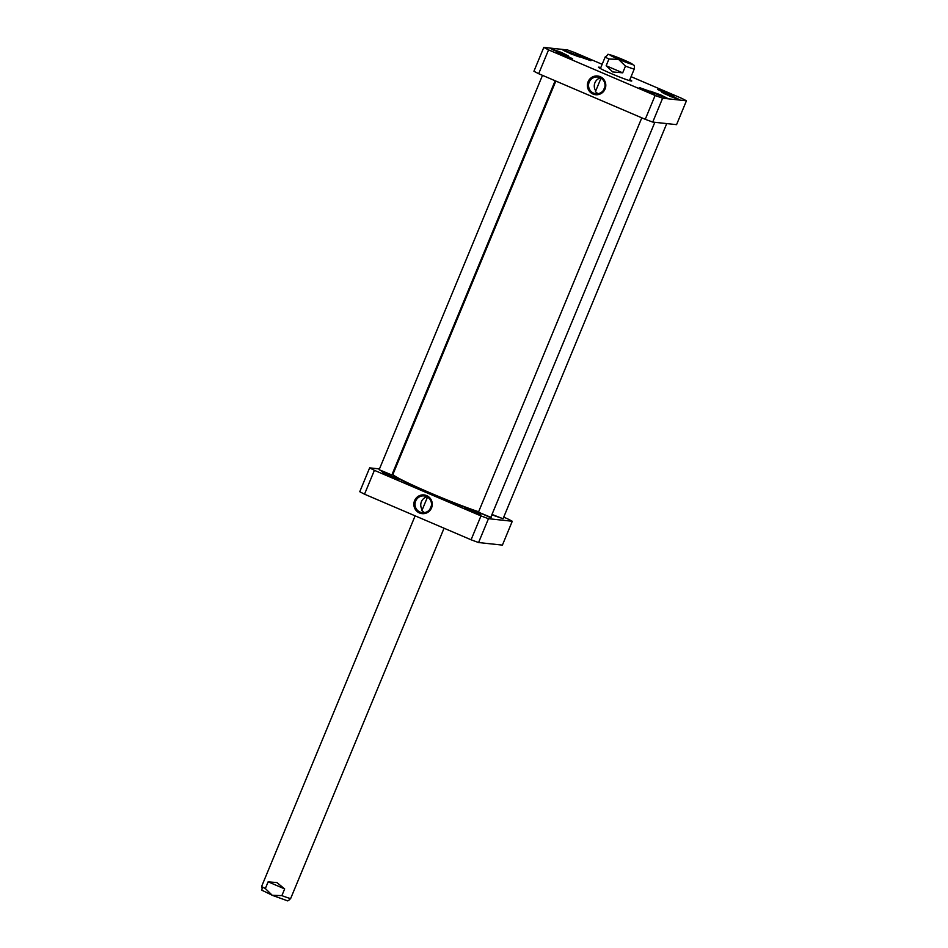 <?xml version="1.0" encoding="UTF-8"?>
<svg xmlns="http://www.w3.org/2000/svg" width="948" height="948" viewBox="0 0 948 948"><rect width="100%" height="100%" fill="white"/><g stroke="black" fill="none" stroke-linecap="round" stroke-linejoin="round"><path stroke-width="1.42" d="M478.633 511.742A52.104 3.034 -157.5 0 1 425.889 491.04A52.104 3.034 -157.5 0 1 392.982 474.462A52.104 3.034 -157.5 0 1 392.97 474.261L555.836 81.066M392.982 474.462L393.195 474.972A51.713 3.01 22.5 0 0 426.09 491.526A51.713 3.01 22.5 0 0 478.503 512.062M622.694 72.83L612.704 71.941L606.151 65.744L608.936 59.037L618.534 59.357L625.479 66.111L622.694 72.83L606.151 65.744M623.109 59.807L612.076 55.873L620.916 60.115L630.159 63.374L623.109 59.807M597.939 93.71L595.415 91.695L601.032 78.139M631.084 76.681L681.683 98.319A88.484 5.143 -157.5 0 1 686.435 100.796L662.616 98.225A88.484 5.143 -157.5 0 1 655.127 95.464L548.56 49.877A88.484 5.143 -157.5 0 1 543.808 47.4L567.627 49.971A88.484 5.143 -157.5 0 1 575.116 52.733L602.158 64.298M667.285 92.916L657.722 89.515L665.378 93.188L673.4 96.009L667.285 92.916M566.394 55.648L556.82 52.247L564.487 55.92L572.509 58.74L566.394 55.648M561.429 52.424L550.8 48.644L559.308 52.721L568.219 55.849L561.429 52.424M660.732 94.907L650.115 91.127L658.623 95.203L667.522 98.331L660.732 94.907M600.783 67.604A17.988 1.043 22.5 0 0 598.508 67.284A17.988 1.043 22.5 0 0 611.496 73.707A17.988 1.043 22.5 0 0 631.688 81.03A17.988 1.043 22.5 0 0 629.851 79.644M672.63 96.186L662 92.406L670.509 96.495L679.42 99.611L672.63 96.186M573.315 53.704L562.697 49.924L571.206 54L580.105 57.129L573.315 53.704M584.821 57.638L575.258 54.237L582.913 57.911L590.936 60.731L584.821 57.638M648.847 90.925L639.284 87.524L646.951 91.198L654.961 94.018L648.847 90.925M543.808 47.4L533.925 71.242A88.484 5.143 22.5 0 0 538.677 73.719L645.244 119.306A88.484 5.143 22.5 0 0 652.745 122.079L676.564 124.65L686.435 100.796M604.374 88.638A8.425 8.248 96.2 0 1 588.59 84.502A8.425 8.248 96.2 0 1 597.69 77.013A8.425 8.248 96.2 0 1 604.374 88.638M605.073 88.993A9.409 9.207 -83.8 0 0 595.451 76.03A9.409 9.207 -83.8 0 0 589.229 91.055A9.409 9.207 -83.8 0 0 605.073 88.993M600.499 77.855A8.425 8.248 -83.8 0 0 595.759 90.854M645.244 119.306L655.127 95.464M538.677 73.719L548.56 49.877M552.376 49.604L566.418 55.422M564.261 50.884L578.316 56.702M651.679 92.086L665.733 97.905M663.576 93.378L677.619 99.196M662.616 98.225L652.745 122.079M600.57 68.126A16.424 0.96 22.5 0 0 599.823 68.102A16.424 0.96 22.5 0 0 599.883 68.268M600.487 68.339A15.725 0.912 22.5 0 0 601.115 68.931M628.678 80.343A15.725 0.912 22.5 0 0 629.543 80.379L634.307 68.872A15.725 0.912 -157.5 0 1 625.479 66.111M555.149 80.758L391.868 474.948L384.047 472.542L379.153 469.687L542.493 75.354M391.844 474.972L379.153 469.71M393.586 472.779L392.899 472.448M393.728 472.436L393.041 472.116M654.843 122.304L490.649 517.667L478.456 512.169L641.796 117.836M491.159 517.454L478.467 512.193M666.74 123.584L503.068 518.722L492.213 514.93M503.044 518.734L492.356 514.598M424.42 512.643L421.979 510.581M369.637 467.862L359.766 491.716A88.484 5.143 22.5 0 0 364.518 494.192L471.085 539.779A88.484 5.143 22.5 0 0 478.574 542.54L502.404 545.112L512.276 521.258L488.457 518.698A88.484 5.143 -157.5 0 1 480.968 515.925L374.401 470.338A88.484 5.143 -157.5 0 1 369.637 467.862L379.461 468.928M503.708 517.158L507.524 518.793A88.484 5.143 -157.5 0 1 512.276 521.258M388.799 475.742L398.338 479.202L390.706 475.481L382.66 472.708L388.799 475.742M471.263 511.019L480.802 514.48L473.159 510.747L465.124 507.986L471.263 511.019M415.662 501.054A8.425 8.248 96.2 0 1 431.459 505.189A8.425 8.248 96.2 0 1 422.358 512.678A8.425 8.248 96.2 0 1 415.662 501.054M414.584 500.663A9.409 9.207 -83.8 0 0 424.194 513.615A9.409 9.207 -83.8 0 0 430.416 498.589A9.409 9.207 -83.8 0 0 414.584 500.663M426.979 496.776A8.425 8.248 -83.8 0 0 422.239 509.775M374.401 470.338L364.518 494.192M480.968 515.925L471.085 539.779M488.457 518.698L478.574 542.54M268.118 881.83L276.923 882.588L284.661 888.916L281.876 895.623L272.277 895.303L265.345 888.549L268.118 881.83L284.661 888.916M608.936 59.037A15.725 0.912 -157.5 0 1 605.251 56.833L600.475 68.351M618.677 59.321A12.194 0.711 -157.5 0 1 612.835 55.648A12.194 0.711 -157.5 0 1 631.878 63.8A12.194 0.711 -157.5 0 1 618.677 59.321M415.129 515.831L261.66 886.344A15.725 0.912 22.5 0 0 265.345 888.549M281.876 895.623A15.725 0.912 22.5 0 0 290.716 898.384L444.055 528.214M605.251 56.833C610.879 53.835 602.608 52.756 618.392 57.71L633.667 65.092C634.319 65.068 634.532 66.336 634.307 68.872M603.414 90.356L604.919 86.73M427.501 497.072L421.884 510.616M431.399 505.651L429.894 509.277M453.926 504.36L454.4 503.234M425 491.988L425.332 491.194M290.716 898.384C288.737 900.564 287.469 901.311 286.924 900.6L272.337 895.35C256.067 886.996 263.888 892.601 261.66 886.344"/></g></svg>
